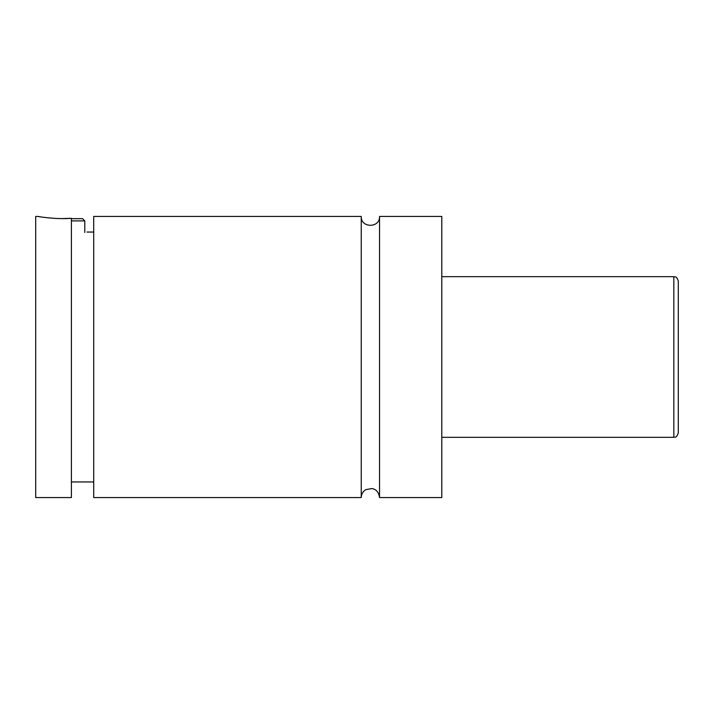 <?xml version="1.0" encoding="UTF-8"?>
<svg xmlns="http://www.w3.org/2000/svg" width="714" height="714" viewBox="0 0 714 714"><rect width="100%" height="100%" fill="white"/><g stroke="black" fill="none" stroke-linecap="round" stroke-linejoin="round"><path stroke-width="1.07" d="M361.239 497.569C361.355 494.106 362.882 491.464 365.818 489.643L371.923 488.554C373.841 488.84 378.518 490.045 379.536 497.569L379.536 216.431C380.098 228.23 360.677 228.23 361.239 216.431L93.712 216.431L93.712 497.569L361.239 497.569L361.239 216.431M71.4 218.662L82.556 218.662L84.787 220.894L71.4 220.894M84.787 220.894L84.787 232.469M40.6 216.869L37.931 216.431C37.28 216.458 56.147 219.617 71.4 218.305L61.529 218.591M71.4 234.156C91.838 231.595 91.838 231.595 71.4 234.156M678.3 357L678.3 432.862C676.176 438.967 675.158 436.468 673.837 437.325L673.837 276.675C675.158 277.532 676.176 275.033 678.3 281.137L678.3 357M379.536 497.569L441.787 497.569L441.787 216.431L379.536 216.431M71.4 218.305L71.4 497.569L35.7 497.569L35.7 216.431L37.931 216.431M673.837 276.675L441.787 276.675M673.837 437.325L441.787 437.325M93.712 232.05L87.019 232.05M93.712 481.95L71.4 481.95"/></g></svg>

